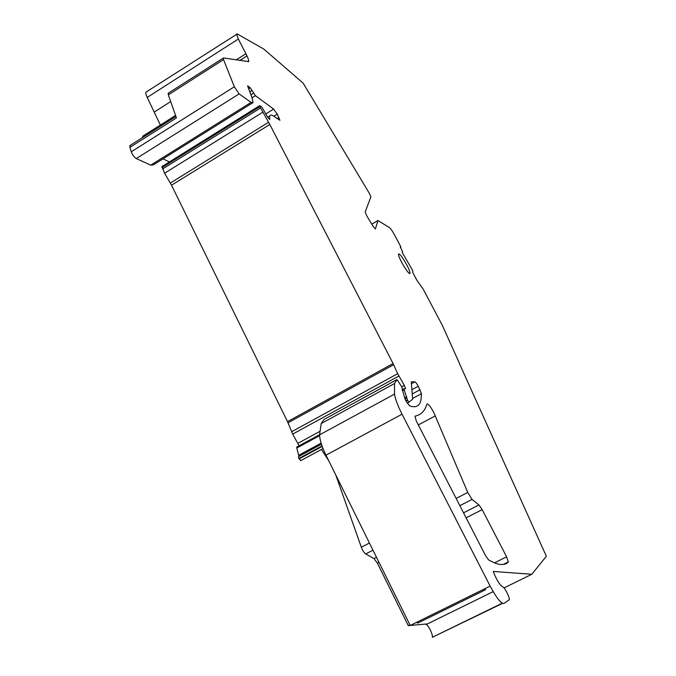 <?xml version="1.0" encoding="UTF-8"?>
<svg xmlns="http://www.w3.org/2000/svg" width="676" height="676" viewBox="0 0 676 676"><rect width="100%" height="100%" fill="white"/><g stroke="black" fill="none" stroke-linecap="round" stroke-linejoin="round"><path stroke-width="1.01" d="M504.042 587.909L531.826 574.27L546.352 556.255L459.443 363.587M371.775 224.162L377.994 220.537L389.52 227.66C390.787 228.708 392.477 231.167 394.598 235.037L400.378 245.98L400.885 247.298L400.285 247.027L402.651 251.641L402.212 252.478L412.825 270.746L412.647 272.234L416.999 280.464L423.311 289.362L442.298 325.283L459.536 363.536M146.346 91.919L237.234 33.944L263.826 49.078L303.152 83.14L369.231 193.125L370.904 196.885L365.141 212.011L366.933 216.143L373.11 226.359L375.391 228.987L377.994 220.537M143.591 135.673L142.746 136.206L142.425 137.642M130.088 145.45L129.868 147.368L176.444 117.928L168.307 94.868L223.545 59.606L234.335 86.781L239.127 93.896L251.075 102.414L253.035 102.608L252.089 97.927L247.61 85.827L250.255 87.796L255.435 95.679L273.636 109.089L277.236 114.151L279.94 120.32L273.966 116.348C271.693 114.726 270.273 114.607 269.707 116.002L269.639 119.483L267.806 117.43L261.789 106.952L259.719 105.633L260.564 107.957L269.817 124.485L393.086 363.544L397.665 373.676L404.332 385.396L405.592 388.675L403.918 388.844L407.527 400.293L409.014 402.152L412.647 399.153L411.304 381.796L414.92 381.855C415.706 382.168 416.813 383.638 418.233 386.266L421.478 393.643L420.971 399.955C419.695 406.09 415.901 408.059 409.571 405.879L406.115 401.206L404.603 397.767L401.688 386.723L396.998 379.532L394.514 383.529L394.514 394.116C395.266 399.017 397.784 405.718 402.059 414.202L490.151 586.1C496.564 598.032 501.17 603.812 503.975 603.448L509.349 599.73C509.856 597.584 504.592 587.19 502.851 586.886L502.361 586.726C499.353 584.453 496.311 579.357 493.243 571.457L531.826 574.27M168.366 93.136L168.307 94.868M145.931 92.189C145.501 93.009 145.931 94.758 147.216 97.42L238.315 39.039L236.566 33.977M160.373 125.052L147.216 97.42M154.407 111.971L170.682 101.611M236.101 59.961L245.92 53.717L238.315 39.039M168.113 93.296L223.469 57.967L248.624 61.575C248.895 60.747 248.345 58.846 246.977 55.871L239.659 60.527M246.977 55.871L245.92 53.717M252.368 103.022L153.368 164.876L150.731 165.147L136.265 158.564C134.211 157.212 132.555 154.948 131.279 151.796L129.868 147.36M223.232 58.085L223.545 59.606M321.446 444.174L298.615 456.528L298.868 458.472L300.727 460.643L323.043 448.594M298.961 456.393L296.789 448.036L319.604 435.64M319.571 434.66L296.891 446.988L296.789 448.036M299.105 445.83L292.683 434.119L398.882 376.033M162.012 166.533L164.581 173.242L171.527 185.199L287.52 421.638L292.683 434.119M163 158.86L169.406 161.919M406.834 265.009C409.073 269.335 410.138 272.115 410.028 273.358C408.862 273.898 406.082 270.223 401.671 262.339C399.423 257.995 398.367 255.224 398.494 254.015C399.693 253.542 402.474 257.21 406.834 265.009M335.837 475.101L361.314 547.205C362.606 550.534 364.06 552.774 365.674 553.931L373.972 558.562L377.343 563.04L378.932 562.229M456.131 498.423L467.75 492.449L472.051 499.412L478.954 504.955L463.542 512.822M467.75 492.449L433.781 412.504C430.933 407.256 428.761 404.366 427.257 403.851L426.869 404.189C424.9 410.974 420.937 414.971 414.98 416.171L416.289 420.979L485.588 555.68L488.571 559.889C497.739 565.178 504.313 565.93 508.293 562.136L506.611 556.821L482.165 509.653L478.954 504.955M321.387 449.481L328.578 460.424M396.466 379.827L323.973 419.492L321.201 423.548L319.579 434.845C319.773 439.975 321.903 446.743 325.984 455.168L410.214 625.469L408.279 625.63L377.343 563.04M410.239 625.452L427.485 623.897M508.301 562.136L503.89 564.325M408.279 625.63L409.893 624.827M502.555 603.355L432.277 637.316C433.257 634.967 428.246 624.658 426.091 624.582L493.184 591.635M484.599 588.83L485.664 589.683L417.743 623.111L416.56 622.342M131.279 151.796L234.335 86.781M411.954 389.672L418.233 386.266M411.43 383.748L414.92 381.855M407.205 403.124L409.014 402.152M299.096 458.928L322.215 446.422M406.056 401.088L407.527 400.293M298.868 458.472L322.046 445.94M405.82 400.623L407.282 399.837M405.025 398.925L406.715 398.012M298.902 455.176L321.125 443.143M404.645 397.902L406.8 396.736M402.355 390.669L404.113 389.714M402.752 389.444L403.944 388.793M298.074 443.228L319.647 431.491M401.738 386.807L404.332 385.396M291.542 431.787L397.665 373.676M288.027 422.804L393.652 364.71M287.52 421.638L393.086 363.544M171.527 185.199L269.817 124.485M170.352 183.019L268.6 122.263M164.581 173.242L262.77 112.233M162.51 169.008L260.564 107.957M161.986 167.631L259.973 106.597M277.118 118.613L278.96 117.472M273.839 116.255L277.236 114.151M265.795 113.957L273.636 109.089M252.038 97.8L255.435 95.679M250.88 94.817L253.585 93.127M249.731 91.852L252.114 90.356M248.565 88.852L250.255 87.796M150.731 165.147L251.075 102.414M136.265 158.564L239.127 93.896M472.051 499.412L459.857 505.656M372.975 550.188L365.674 553.931M376.481 557.278L373.972 558.562M361.314 547.205L369.434 543.031M412.326 393.922L420.033 389.739M435.352 415.841L418.326 424.942M466.119 517.824L482.165 509.653M412.706 398.384L421.478 393.643M494.46 562.863L506.611 556.821M410.214 625.469L490.151 586.1M325.984 455.168L402.059 414.202M319.579 434.845L394.514 394.116M323.973 419.492L396.297 379.971M402.144 389.875L402.609 389.613M142.746 136.206L175.566 115.435M129.767 145.653L175.921 116.458M248.16 61.871L248.624 61.575M298.454 456.663L321.455 444.208M405.042 398.967L406.699 398.071M296.722 447.123L319.571 434.702M402.744 389.486L403.918 388.844M161.86 166.626L259.719 105.633M267.696 117.244L269.707 116.002M410.028 273.358L409.605 273.594M503.367 564.409L508.394 561.917M432.277 637.316L502.251 603.195M321.201 423.548L394.514 383.529"/></g></svg>
